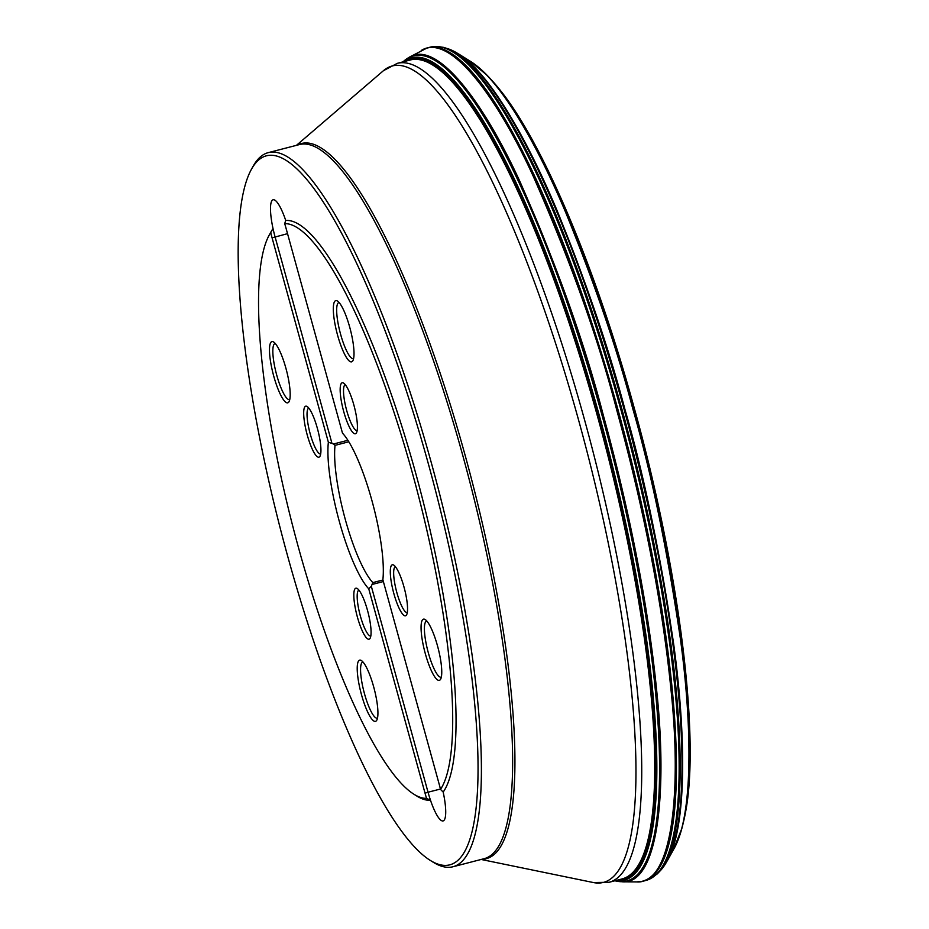 <?xml version="1.0" encoding="UTF-8"?>
<svg xmlns="http://www.w3.org/2000/svg" width="929" height="929" viewBox="0 0 929 929"><rect width="100%" height="100%" fill="white"/><g stroke="black" fill="none" stroke-linecap="round" stroke-linejoin="round"><path stroke-width="1.39" d="M679.923 624.88A412.801 90.055 75.5 0 1 685.509 670.947M566.562 211.127A412.801 90.055 75.5 0 1 584.004 254.116M553.603 182.13A412.906 90.067 75.5 0 1 634.31 408.4A412.906 90.067 75.5 0 1 688.238 702.591M498.095 87.605L493.241 81.903A414.009 90.31 75.5 0 1 498.049 87.535A414.009 90.31 75.5 0 1 634.217 408.342A413.928 90.299 75.5 0 1 685.544 812.178C700.292 736.244 678.902 568.502 634.333 408.365C595.768 267.331 541.862 140.174 498.095 87.605A413.928 90.299 75.5 0 1 634.24 408.342A414.009 90.31 75.5 0 1 685.521 812.26A414.009 90.31 75.5 0 1 684.058 819.517L685.544 812.178M660.554 870.45A428.571 93.492 75.5 0 0 624.242 409.852A428.571 93.492 75.5 0 0 447.987 48.749L444.19 47.576A430.034 93.806 75.5 0 1 622.209 410.27A430.034 93.806 75.5 0 1 657.802 873.33L660.74 870.252A428.466 93.469 75.5 0 1 660.647 870.345M621.222 410.502A430.371 93.887 75.5 0 1 647.199 880.053L656.908 874.201A430.081 93.817 75.5 0 0 622.14 410.281A430.081 93.817 75.5 0 0 442.982 47.24L431.648 46.822A430.371 93.887 75.5 0 1 621.222 410.502M431.648 46.822L430.801 47.007A430.371 93.887 75.5 0 1 431.555 46.845A430.371 93.887 75.5 0 1 621.129 410.525A430.371 93.887 75.5 0 1 647.107 880.088A430.371 93.887 75.5 0 1 646.375 880.309L647.199 880.053M403.476 61.755A424.762 92.656 75.5 0 1 599.588 416.506A424.762 92.656 75.5 0 1 615.323 880.669L615.323 880.669M402.327 62.696A424.716 92.645 75.5 0 1 599.495 416.54A424.716 92.645 75.5 0 1 615.358 880.657M402.907 62.707A423.984 92.494 75.5 0 1 598.659 416.807A423.984 92.494 75.5 0 1 616.589 880.344M403 62.707A423.903 92.47 75.5 0 1 598.59 416.831A423.903 92.47 75.5 0 1 616.798 880.286M251.434 169.287L253.152 166.186A368.813 80.451 75.5 0 1 268.226 152.646A368.813 80.451 75.5 0 1 431.683 464.082A368.813 80.451 75.5 0 1 452.969 866.757A368.813 80.451 75.5 0 1 433.216 862.228L430.208 860.359A366.177 79.882 -104.5 0 0 435.446 490.338A366.177 79.882 -104.5 0 0 251.434 169.287A366.177 79.882 -104.5 0 0 287.525 555.647A366.177 79.882 -104.5 0 0 430.208 860.359M284.68 223.622A36.626 7.989 -104.5 0 1 286.19 228.789L342.487 433.158A84.562 18.452 75.5 0 1 371.914 500.534A84.562 18.452 75.5 0 1 382.876 579.766L439.162 784.134A36.626 7.989 -104.5 0 1 440.52 789.406L443.179 792.089A298.999 65.227 -104.5 0 0 415.739 473.36A298.999 65.227 -104.5 0 0 285.726 220.463L284.68 223.622A296.363 64.647 75.5 0 1 412.743 474.324A296.363 64.647 75.5 0 1 440.52 789.406M348.816 441.774L335.032 445.351A79.29 17.303 -104.5 0 0 345.309 519.508A79.29 17.303 -104.5 0 0 372.843 582.611L371.31 586.245L368.755 588.823A84.562 18.452 75.5 0 1 339.317 521.448A84.562 18.452 75.5 0 1 328.367 442.216L333.534 443.992L347.887 440.288M335.032 445.351L333.534 443.992M440.427 789.023L428.037 792.228L371.31 586.245M443.179 792.089A33.99 7.42 -104.5 0 1 443.11 820.922A33.99 7.42 -104.5 0 1 430.487 800.229L426.562 798.359A296.363 64.647 75.5 0 1 413.974 794.272L416.982 796.141A298.999 65.227 -104.5 0 0 430.487 800.229A33.99 7.42 -104.5 0 1 428.037 792.228L425.041 793.192L368.755 588.823M331.816 442.854L275.077 236.883A33.99 7.42 75.5 0 1 273.033 228.604A298.999 65.227 -104.5 0 0 271.001 231.855L269.282 234.956A296.363 64.647 75.5 0 1 270.722 232.587L273.033 228.604A33.99 7.42 75.5 0 1 273.114 199.77A33.99 7.42 75.5 0 1 285.726 220.463M328.367 442.216L272.081 237.847A36.626 7.989 -104.5 0 1 270.722 232.587M425.041 793.192A36.626 7.989 -104.5 0 0 426.562 798.359M357.154 430.603A23.713 5.168 75.5 0 1 346.273 408.923A23.713 5.168 75.5 0 1 345.274 384.699M353.868 405.021A26.349 5.748 -104.5 0 0 343.602 383.096A26.349 5.748 -104.5 0 0 342.731 407.75A26.349 5.748 -104.5 0 0 355.772 433.611A26.349 5.748 -104.5 0 0 356.469 432.809A26.349 5.748 -104.5 0 0 353.868 405.021M308.8 408.11A23.713 5.168 -104.5 0 0 309.798 432.345A23.713 5.168 -104.5 0 0 320.679 454.014M317.393 428.432A26.349 5.748 -104.5 0 0 307.127 406.507A26.349 5.748 -104.5 0 0 306.256 431.161A26.349 5.748 -104.5 0 0 319.297 457.022A26.349 5.748 -104.5 0 0 319.982 456.232A26.349 5.748 -104.5 0 0 317.393 428.432M370.81 636.028A23.713 5.168 75.5 0 1 360.104 615.033A23.713 5.168 75.5 0 1 358.652 590.263A23.713 5.168 75.5 0 1 358.942 590.124M367.524 610.446A26.349 5.748 -104.5 0 0 357.259 588.521A26.349 5.748 -104.5 0 0 355.47 588.371A26.349 5.748 -104.5 0 0 357.92 618.9A26.349 5.748 -104.5 0 0 370.125 638.246A26.349 5.748 -104.5 0 0 367.524 610.446M395.417 566.713A23.713 5.168 -104.5 0 0 395.139 566.853A23.713 5.168 -104.5 0 0 396.59 591.622A23.713 5.168 -104.5 0 0 407.285 612.617M403.999 587.035A26.349 5.748 -104.5 0 0 393.745 565.111A26.349 5.748 -104.5 0 0 391.945 564.96A26.349 5.748 -104.5 0 0 394.395 595.489A26.349 5.748 -104.5 0 0 406.6 614.835A26.349 5.748 -104.5 0 0 403.999 587.035M413.974 794.272A296.363 64.647 75.5 0 1 293.03 527.184A296.363 64.647 75.5 0 1 269.282 234.956M275.251 343.475A28.973 6.317 -104.5 0 0 275.065 343.521A28.973 6.317 -104.5 0 0 276.203 373.156A28.973 6.317 -104.5 0 0 289.581 399.621A28.973 6.317 -104.5 0 0 289.767 399.563M285.923 368.302A31.609 6.898 -104.5 0 0 273.614 342A31.609 6.898 -104.5 0 0 272.569 371.588A31.609 6.898 -104.5 0 0 288.211 402.617A31.609 6.898 -104.5 0 0 289.047 401.653A31.609 6.898 -104.5 0 0 285.923 368.302M353.601 358.594A28.973 6.317 75.5 0 1 353.415 358.652A28.973 6.317 75.5 0 1 340.037 332.176A28.973 6.317 75.5 0 1 338.899 302.54A28.973 6.317 75.5 0 1 339.085 302.506M349.757 327.333A31.609 6.898 -104.5 0 0 337.448 301.019A31.609 6.898 -104.5 0 0 336.403 330.608A31.609 6.898 -104.5 0 0 352.045 361.648A31.609 6.898 -104.5 0 0 352.881 360.684A31.609 6.898 -104.5 0 0 349.757 327.333M426.829 621.036A28.973 6.317 -104.5 0 0 426.643 621.071A28.973 6.317 -104.5 0 0 426.225 621.257A28.973 6.317 -104.5 0 0 428.037 651.717A28.973 6.317 -104.5 0 0 441.159 677.183A28.973 6.317 -104.5 0 0 441.333 677.113M437.501 645.864A31.609 6.898 -104.5 0 0 425.18 619.55A31.609 6.898 -104.5 0 0 423.032 619.364A31.609 6.898 -104.5 0 0 425.981 656.002A31.609 6.898 -104.5 0 0 440.613 679.215A31.609 6.898 -104.5 0 0 437.501 645.864M377.499 718.094A28.973 6.317 75.5 0 1 377.313 718.152A28.973 6.317 75.5 0 1 364.203 692.686A28.973 6.317 75.5 0 1 362.38 662.226A28.973 6.317 75.5 0 1 362.798 662.04A28.973 6.317 75.5 0 1 362.995 662.005M373.667 686.833A31.609 6.898 -104.5 0 0 361.346 660.531A31.609 6.898 -104.5 0 0 359.198 660.345A31.609 6.898 -104.5 0 0 362.136 696.982A31.609 6.898 -104.5 0 0 376.779 720.184A31.609 6.898 -104.5 0 0 373.667 686.833M372.843 582.611L382.934 579.998M487.295 75.47A416.471 90.845 75.5 0 1 487.481 75.667A416.471 90.845 75.5 0 1 633.299 408.4A416.471 90.845 75.5 0 1 682.049 827.751A416.471 90.845 75.5 0 1 681.979 828.018M476.856 65.924A416.633 90.891 75.5 0 1 487.098 75.272A416.633 90.891 75.5 0 1 633.241 408.4A416.633 90.891 75.5 0 1 681.898 828.285A416.633 90.891 75.5 0 1 677.485 841.43M469.609 60.838A417.133 90.996 75.5 0 1 469.772 60.931A417.133 90.996 75.5 0 1 632.951 408.435A417.133 90.996 75.5 0 1 673.699 849.234A417.133 90.996 75.5 0 1 673.606 849.396M458.996 54.196L469.447 60.733C500.011 78.86 537.032 144.343 565.819 212.753C594.955 284.309 617.251 349.548 632.707 408.481C651.171 471.909 667.068 548.667 680.388 638.746C692.186 725.444 693.475 816.034 673.513 849.57L681.898 828.285L684.058 819.517M448.115 48.796A428.466 93.469 75.5 0 1 448.242 48.842L459.158 54.3C490.477 74.169 527.986 141.162 557.168 210.767C586.687 283.519 609.296 349.827 625.02 409.712C643.785 474.22 659.996 552.244 673.63 643.797C685.741 731.959 687.425 824.499 667.637 860.184L667.545 860.347M458.833 54.091A428.06 93.376 75.5 0 1 624.776 409.747A428.06 93.376 75.5 0 1 667.452 860.521L673.513 849.57M447.987 48.749L448.242 48.842A428.466 93.469 75.5 0 1 624.381 409.817A428.466 93.469 75.5 0 1 660.74 870.252L667.452 860.521M427.224 47.925A430.371 93.887 75.5 0 1 427.34 47.902A430.371 93.887 75.5 0 1 618.412 411.222A430.371 93.887 75.5 0 1 642.914 881.215A430.371 93.887 75.5 0 1 642.798 881.238M409.236 57.25L427.108 47.96A430.371 93.887 75.5 0 1 618.226 411.28A430.371 93.887 75.5 0 1 642.682 881.273L646.375 880.309M421.673 50.247A430.278 93.864 75.5 0 1 617.599 411.442A430.278 93.864 75.5 0 1 636.818 881.9L642.682 881.273M421.278 50.468C449.276 32.608 495.993 95.106 532.863 175.407C570.476 260.735 598.566 339.445 617.146 411.57C636.969 483.626 660.577 585.224 670.959 689.457C682.025 793.052 672.073 884.954 636.365 881.9L636.818 881.9M622.767 881.807L622.337 881.807A426.457 93.028 -104.5 0 0 602.921 415.518A426.457 93.028 -104.5 0 0 409.05 57.354L409.434 57.145C437.28 39.993 483.51 102.132 519.985 181.654C557.168 266.124 584.956 344.044 603.351 415.402C622.987 486.75 646.34 587.244 656.664 690.444C667.661 792.994 657.976 884.269 622.767 881.807L636.365 881.9M615.149 880.843A426.237 92.981 -104.5 0 0 615.277 880.866A426.237 92.981 -104.5 0 0 602.317 415.693A426.237 92.981 -104.5 0 0 403.337 61.593A426.237 92.981 -104.5 0 0 403.244 61.686M403.058 61.86L403.151 61.779A426.144 92.958 75.5 0 1 602.143 415.751A426.144 92.958 75.5 0 1 615.021 880.808L622.337 881.807M452.969 866.757L484.195 858.675A368.813 80.451 -104.5 0 0 462.921 456A368.813 80.451 -104.5 0 0 299.463 144.564L268.226 152.646M397.287 63.346A422.939 92.261 75.5 0 1 584.724 420.489A422.939 92.261 75.5 0 1 609.134 882.271L622.128 878.915A422.939 92.261 -104.5 0 0 597.719 417.133A422.939 92.261 -104.5 0 0 410.27 59.99L397.287 63.346L383.375 70.743A421.661 91.983 -104.5 0 1 579.127 422.033A421.661 91.983 -104.5 0 1 593.387 882.55L609.134 882.271M638.804 868.963A423.38 92.354 75.5 0 1 621.234 879.136M416.076 58.237A423.38 92.354 75.5 0 1 416.842 58.155M428.188 59.99A423.38 92.354 75.5 0 1 429.686 60.594M673.037 669.449A424.983 92.703 75.5 0 1 676.138 701.383M543.593 189.052A424.983 92.703 75.5 0 1 556.378 218.489M297.501 145.075A369.324 80.568 75.5 0 1 465.15 455.384A369.324 80.568 75.5 0 1 482.232 859.186M287.537 233.655L272.081 237.847M372.215 584.422L383.363 581.542M469.772 60.931L487.098 75.272L493.241 81.903M427.108 47.96L430.801 47.007M403.151 61.779L409.05 57.354M621.095 879.171L624.776 879.217M409.248 60.257L412.441 58.434M481.164 859.464L593.387 882.55M296.432 145.354L383.375 70.743"/></g></svg>

